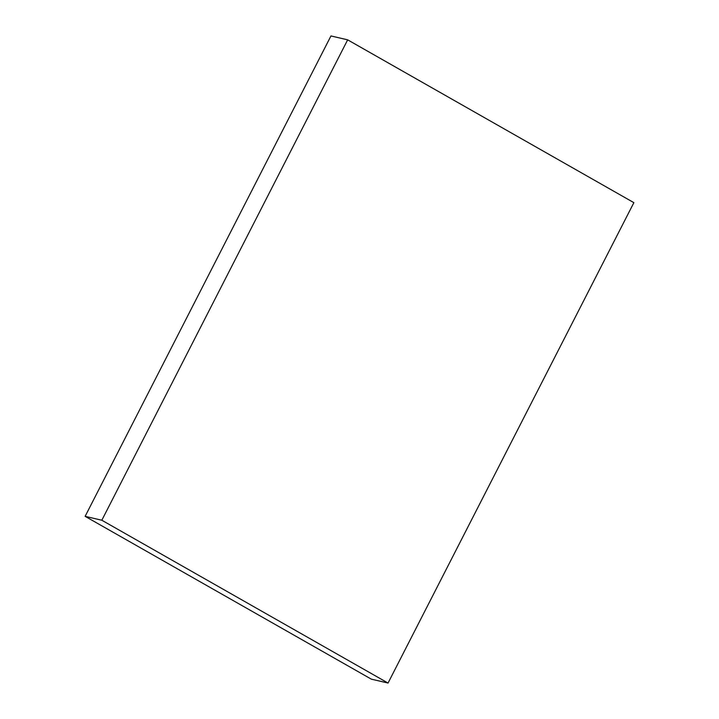 <?xml version="1.0" encoding="UTF-8"?>
<svg xmlns="http://www.w3.org/2000/svg" width="719" height="719" viewBox="0 0 719 719"><rect width="100%" height="100%" fill="white"/><g stroke="black" fill="none" stroke-linecap="round" stroke-linejoin="round"><path stroke-width="1.08" d="M633.87 202.659L347.663 39.842L330.956 35.95L347.663 39.842L101.828 520.232L85.13 516.341L330.956 35.95L85.13 516.341L101.828 520.232L388.044 683.05L371.337 679.158L85.13 516.341L371.337 679.158L388.044 683.05L633.87 202.659L388.044 683.05L101.828 520.232L347.663 39.842L633.87 202.659"/></g></svg>
